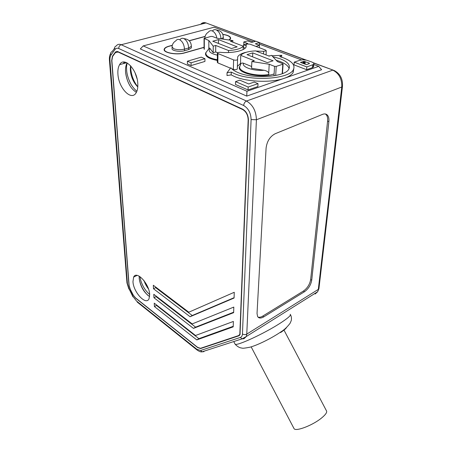 <?xml version="1.0" encoding="UTF-8"?>
<svg xmlns="http://www.w3.org/2000/svg" width="452" height="452" viewBox="0 0 452 452"><rect width="100%" height="100%" fill="white"/><g stroke="black" fill="none" stroke-linecap="round" stroke-linejoin="round"><path stroke-width="0.68" d="M271.918 55.737L281.749 55.313L279.748 56.596L283.387 57.811C292.15 61.286 295.467 65.263 293.337 69.744C289.308 78.998 251.883 81.631 234.396 73.597L231.254 72.077L227.045 72.738L226.994 75.557L231.192 74.891L234.328 76.416C246.916 82.055 271.624 82.97 284.37 78.269C288.856 76.687 291.772 74.766 293.128 72.518L293.749 68.902M231.192 74.891L231.254 72.077M227.045 72.738L230.819 67.743C232.142 69.478 234.481 71.06 237.842 72.484C253.063 79.422 285.404 77.117 288.851 69.077C290.659 65.235 287.805 61.811 280.291 58.811L272.765 56.641M276.115 60.201L280.121 61.517C285.257 63.529 288.252 65.873 289.116 68.551M269.42 56.02L268.556 55.884L270.059 55.822M247.86 51.873L244.34 52.72C240.769 53.816 238.543 55.223 237.667 56.946L237.577 59.568C236.741 60.269 235.407 60.376 233.588 59.896L217.949 53.556L217.389 52.901L218.124 52.443L220.141 52.296C231.932 53.534 244.6 50.816 246.148 46.884L246.187 44.432L246.837 44.03L249.945 44.143L265.629 50.082L266.256 50.782L263.674 51.313L255.956 51.048M237.328 68.789L237.577 59.568M237.413 66.359L240.498 63.483M306.479 64.659L300.45 62.382L304.094 61.393L308.891 62.975L309.417 63.557L306.479 64.659M309.326 63.613L309.354 63.246M308.812 63.868L308.891 62.975M305.06 64.122L305.269 61.619M304.343 63.851L304.541 61.438M303.908 63.687L304.094 61.393M303.501 63.534L303.676 61.404M302.88 63.297L303.026 61.523M294.212 62.139L306.835 66.93L313.485 64.455L313.886 63.93L313.744 63.201L312.021 62.06L306.428 60.144L302.885 59.822L299.958 60.235L294.212 62.139L294.009 64.868L306.597 69.687L306.835 66.93M306.597 69.687L312.326 67.704L312.575 64.964M312.326 67.704L313.242 67.195L313.485 64.455M313.242 67.195L313.643 66.664L313.886 63.93M248.159 87.038L258.013 83.66L254.261 82.072L248.702 83.959L239.837 80.173L235.543 81.597L248.159 87.038L248.052 89.942L257.889 86.541L258.013 83.66M248.052 89.942L235.469 84.467L235.543 81.597M255.945 46.415L259.476 45.358L255.346 43.81L259.516 42.578L255.792 41.194L251.623 42.415L247.572 40.889L243.747 41.996L247.798 43.533L243.549 44.776L246.142 45.765M243.871 44.68L243.747 41.996M245.25 48.081L243.464 47.398L243.549 44.776M259.369 47.709L259.476 45.358M259.171 45.245L259.516 42.578M191.072 62.8L204.937 58.703L201.236 57.155L187.382 61.212L191.072 62.8L191.1 65.563L204.937 61.432L204.937 58.703M191.1 65.563L187.422 63.964L187.382 61.212M217.389 53.127L217.293 62.24L217.847 62.907L230.486 68.179M231.61 68.653L233.362 69.382C235.17 69.868 236.486 69.755 237.323 69.043M223.243 39.154L223.282 38.488M172.065 47.42L172.088 48.437C171.11 50.63 179.67 52.234 184.523 50.737L188.71 49.562L191.371 47.895L191.365 47.285M205.072 36.527L189.269 40.816M172.263 45.432L169.082 46.29C166.449 47.031 164.935 47.985 164.534 49.155C162.997 52.669 176.726 55.229 184.506 52.805L204.055 47.279M222.87 34.425C228.192 35.318 230.661 36.736 230.277 38.663L228.904 39.991M205.112 36.38L189.162 40.708M172.302 45.279L168.878 46.206C166.172 46.963 164.618 47.946 164.212 49.144C162.63 52.754 176.726 55.381 184.715 52.895L204.055 47.426M229.198 40.036L230.588 38.691C230.972 36.68 228.384 35.222 222.825 34.312M252.758 52.895L273.104 60.783L267.358 62.63L247.018 54.647L252.758 52.895L252.6 56.839M268.737 73.049L269.206 64.246L251.849 61.551L251.583 68.308L264.121 70.286C266.691 70.862 268.228 71.783 268.737 73.049L268.844 75.196M264.121 70.286C253.301 71.162 241.634 67.06 243.442 63.195L251.651 66.517M243.442 63.195C241.645 62.76 240.656 63.359 240.47 64.992L240.04 65.992C236.701 71.371 255.171 76.981 268.883 74.49M269.206 64.246L274.545 66.342L276.223 66.404L282.788 64.24L283.093 64.048L282.754 63.647L277.415 61.585L271.55 55.347L269.138 56.11L255.504 50.878C249.001 51.229 244.357 52.449 241.571 54.528L240.741 55.364L254.357 60.76L251.849 61.551M240.741 55.364L240.453 65.02M240.085 65.851L239.684 66.517C235.543 72.964 261.16 78.772 273.816 74.021M231.435 48.533L212.773 41.211L218.491 39.612L237.17 46.855L231.435 48.533M218.452 43.437L218.491 39.612M213.191 52.692L213.237 46.166L208.852 40.499L208.824 48.782C208.988 47.895 209.378 47.793 209.999 48.471L213.191 52.692L215.677 51.963L215.74 45.454L228.526 50.522L228.486 52.545M217.536 52.714L215.677 51.963M213.237 46.166L215.74 45.454M232.837 42.177L232.876 40.578L217.022 38.239L212.474 36.476L210.948 36.42L204.05 38.426L208.852 40.499M243.176 49.517L243.278 46.183L230.463 41.268L232.876 40.578M243.278 46.183L242.475 46.968C239.763 48.969 235.113 50.149 228.526 50.522M205.988 52.421L205.615 53.127C204.937 56.347 208.835 58.777 217.31 60.421M281.63 57.189L281.749 55.313M137.792 86.824C133.956 81.902 131.639 76.19 130.843 69.676L130.735 65.896M155.584 286.975L155.618 287.647L192.247 315.507L234.096 297.687M153.494 288.749L190.1 316.728L234.085 298.032L234.26 292.286L188.8 312.208L153.313 285.252L153.494 288.749L155.618 287.647M190.1 316.728L192.247 315.507M156.036 296.026L156.064 296.619L195.592 327.146L233.656 312.208M153.962 297.727L193.467 328.384L233.639 312.66L233.808 307.083L192.179 323.914L153.782 294.292L153.962 297.727L156.064 296.619M193.467 328.384L195.592 327.146M156.477 304.919L156.505 305.422L198.897 338.661L233.226 326.299M154.42 306.541L196.789 339.915L233.209 326.852L233.373 321.445L195.518 335.497L154.245 303.168L154.42 306.541L156.505 305.422M196.789 339.915L198.897 338.661M140.03 276.697L140.069 277.099C140.425 279.963 141.504 283.11 143.295 286.54C144.798 289.359 146.917 292.02 149.668 294.518M146.742 284.929L146.386 284.268M148.561 289.195L143.753 280.296M148.493 288.992C146.612 286.54 145.103 283.732 143.956 280.556M139.182 278.37C140.227 284.969 143.114 290.63 147.844 295.354M149.629 296.568C143.883 292.512 140.408 286.489 139.193 278.505L139.244 276.206M132.967 281.619C133.334 292.111 146.013 305.874 149.024 298.795L149.674 294.591C149.459 283.98 136.51 270.07 133.628 277.116L132.967 281.619M117.921 74.055C118.543 88.1 131.459 101.542 136.182 92.688C137.442 90.524 137.984 87.581 137.803 83.869C137.425 69.653 124.21 55.958 119.605 64.659C118.221 66.964 117.661 70.094 117.921 74.055M136.374 92.355C130.362 88.49 126.763 81.659 125.56 71.879C125.34 68.179 125.848 65.19 127.097 62.907M133.074 294.727L130.34 289.478L129.119 285.568L111.864 60.534L112.582 56.483L115.328 52.692L118.091 52.025L242.656 109.537C246.148 111.627 247.984 115.102 248.165 119.944L239.826 334.378L238.605 335.576L200.502 348.311L197.665 347.379L135.555 297.908L132.978 294.777L135.572 298.105L197.665 347.582L200.626 348.56L238.746 335.847L240.023 334.593L248.425 120.068C248.238 115.006 246.317 111.378 242.673 109.186L118.074 51.72C116.887 51.206 115.927 51.438 115.181 52.415L112.435 56.212L111.689 60.449L128.967 285.449L130.244 289.534L132.978 294.777M257.03 313.518L257.617 316.564C258.889 318.406 260.94 318.502 263.787 316.852L304.495 291.721C308.439 288.868 310.846 285.037 311.722 280.223L328.87 121.639C329.129 119.074 328.757 117.051 327.762 115.576C326.525 113.915 324.802 113.508 322.592 114.35L275.144 133.752C269.991 136.515 266.974 141.301 266.087 148.092L257.03 313.518M325.446 113.994L326.485 115.034C327.48 116.509 327.853 118.526 327.598 121.091L310.648 279.562C309.778 284.37 307.371 288.195 303.428 291.043L262.719 316.112C260.872 317.219 259.295 317.536 257.973 317.055M293.766 428.084L294.128 428.767C296.145 431.637 312.552 425.338 321.31 418.213C325.807 414.552 327.485 412.009 326.338 410.585L283.811 329.757M239.91 334.825L239.475 334.972M123.961 62.031L123.56 63.568M124.407 63.331L124.718 62.088M125.549 71.879C126.018 76.614 127.391 81.089 129.667 85.309M127.193 62.964L127.085 63.331C126.3 68.241 126.487 65.32 126.667 70.862C127.074 74.614 128.227 78.501 130.131 82.53C131.272 85.129 134.041 88.993 136.871 91.259M130.651 65.806C129.99 69.026 130.345 72.761 131.73 77.004C132.995 80.659 134.775 83.716 137.075 86.168L137.787 86.874M135.029 72.732L137.041 78.699M253.357 41.906L214.09 27.216L143.188 45.918L140.312 48.957L246.752 96.112L321.604 69.727L318.716 66.354L313.835 64.523M301.546 59.93L259.442 44.183M246.752 96.112L246.945 91.259L318.716 66.354M143.188 45.918L246.945 91.259M191.371 45.776L191.354 46.313L188.693 47.968L184.495 49.138C180.602 50.014 177.003 49.884 173.704 48.743L172.048 46.85C172.257 44.234 173.523 42.222 175.834 40.81C176.766 39.477 177.986 39.087 179.484 39.64C182.45 41.313 184.117 44.477 184.495 49.138L184.523 50.737M188.71 49.562L188.693 47.968C188.331 43.324 186.665 40.171 183.698 38.516C182.303 37.996 181.139 38.307 180.212 39.448M204.812 38.098L204.863 37.776C205.123 35.335 206.315 33.437 208.451 32.092C209.434 30.776 210.683 30.38 212.191 30.9C214.61 32.052 216.18 34.482 216.903 38.194M220.955 38.816C220.661 34.369 219.05 31.38 216.124 29.849C214.717 29.363 213.525 29.679 212.547 30.804M263.544 53.963L263.674 51.313M246.182 44.646L246.103 46.98L246.187 44.658M217.949 53.556L217.847 62.907M233.362 69.382L233.588 59.896M223.328 37.019L223.294 37.55L221.305 38.872M282.178 73.716L282.788 64.24M276.223 66.404L275.68 75.518M273.991 75.817L274.545 66.342M217.367 55.178C210.225 53.438 207.773 51.206 209.999 48.471M217.316 59.749C209.067 58.127 205.276 55.749 205.942 52.607L208.835 48.776M204.31 38.708L204.31 49.341M118.503 51.918L118.091 52.025M242.656 109.537L243.063 109.384M114.638 48.144L112.209 51.534C110.723 52.11 110.339 53.246 111.056 54.952L115.017 49.454C115.972 48.183 117.215 47.872 118.746 48.528L243.668 105.514C248.391 108.333 250.866 113.017 251.097 119.571L242.447 333.938C242.34 335.796 241.662 336.955 240.413 337.407L200.586 350.492L196.789 349.232L136.487 300.998L133.165 296.721L129.063 288.856L127.419 283.613L109.972 60.591C109.802 58.139 110.164 56.257 111.056 54.952M118.746 48.528C118.774 46.601 119.577 45.336 121.159 44.737C119.113 43.878 117.452 44.302 116.175 46.002C114.678 46.579 114.288 47.726 115.017 49.454M243.668 105.514C243.905 103.333 244.848 101.836 246.504 101.033C252.832 104.768 256.137 111.011 256.414 119.769L341.768 87.004C342.017 78.93 339.023 73.309 332.785 70.139L246.504 101.033L121.159 44.737L206.044 22.945C203.942 22.216 202.146 22.673 200.665 24.312L200.863 24.272M242.447 333.938C243.86 334.796 245.3 334.853 246.769 334.113L256.414 119.769L251.097 119.571M262.719 316.112L263.787 316.852M304.495 291.721L303.428 291.043M310.648 279.562L311.722 280.223M328.87 121.639L327.598 121.091M316.016 292.76L315.146 294.02L317.637 291.743L246.272 336.531L244.023 338.723L242.001 338.887L246.272 336.531L246.769 334.113L318.315 289.382L341.768 87.004L342.52 86.066M313.473 62.952L334.231 70.535C340.237 73.738 342.978 79.072 342.458 86.535L318.92 288.738L317.637 291.743L318.993 288.071M202.349 351.735L203.954 351.662L202.055 351.831L242.001 338.887L240.413 337.407M197.456 350.294L196.965 349.916C199.247 351.509 200.942 352.148 202.055 351.831L200.586 350.492M234.865 343.695L235.13 344.209C236.882 346.187 264.143 333.604 279.986 323.349C287.992 318.168 291.41 315.151 290.24 314.293M280.607 332.553C284.082 330.186 286.059 328.491 286.545 327.468M137.199 302.072L196.965 349.916L196.789 349.232M133.165 296.721L136.487 300.998M132.956 296.845L129.063 288.856M109.429 60.093L126.939 282.686L127.419 283.613M110.689 53.381C109.678 55.054 109.254 57.234 109.418 59.93L109.972 60.591M112.542 56.054L112.966 55.941M117.791 51.731L117.463 51.816M115.695 52.279L115.181 52.415M238.746 335.847L239.515 335.367M201.677 347.916L200.626 348.56M255.374 41.313L206.044 22.945L255.578 41.256M305.58 60.014L259.505 42.85M293.128 72.518L293.337 69.744M266.047 54.924L266.256 50.782M223.271 39.092L223.294 37.55C223.237 33.075 220.938 30.55 216.412 29.973M191.371 47.895L191.354 46.313C191.162 41.731 188.716 39.177 184.004 38.652M164.584 50.68L164.568 50.053M230.266 39.194L230.277 38.663M164.212 49.144L164.24 50.07M283.093 64.048L282.472 73.603M239.617 68.755L239.684 66.517M204.05 38.516L204.055 49.048M205.609 54.845L205.615 53.127M137.103 275.392L133.628 277.116M240.165 334.164L239.826 334.378M200.773 24.289L200.761 24.301C202.343 23.058 204.118 22.6 206.101 22.928M326.485 115.034L327.762 115.576M251.154 346.865L294.128 428.767M290.512 314.728C291.45 316.581 291.698 318.519 291.257 320.547L290.156 323.186C287.246 327.033 284.24 329.875 281.144 331.712C272.375 337.768 258.578 344.797 250.109 347.17C245.091 348.153 242.419 348.458 242.08 348.091C239.69 347.927 237.373 346.633 235.13 344.209L233.746 341.559M128.854 288.986L126.955 282.907M112.853 56.099L112.435 56.212M126.69 62.704L119.605 64.659M333.005 70.077L313.208 62.709M306.241 60.116L259.51 42.72"/></g></svg>
